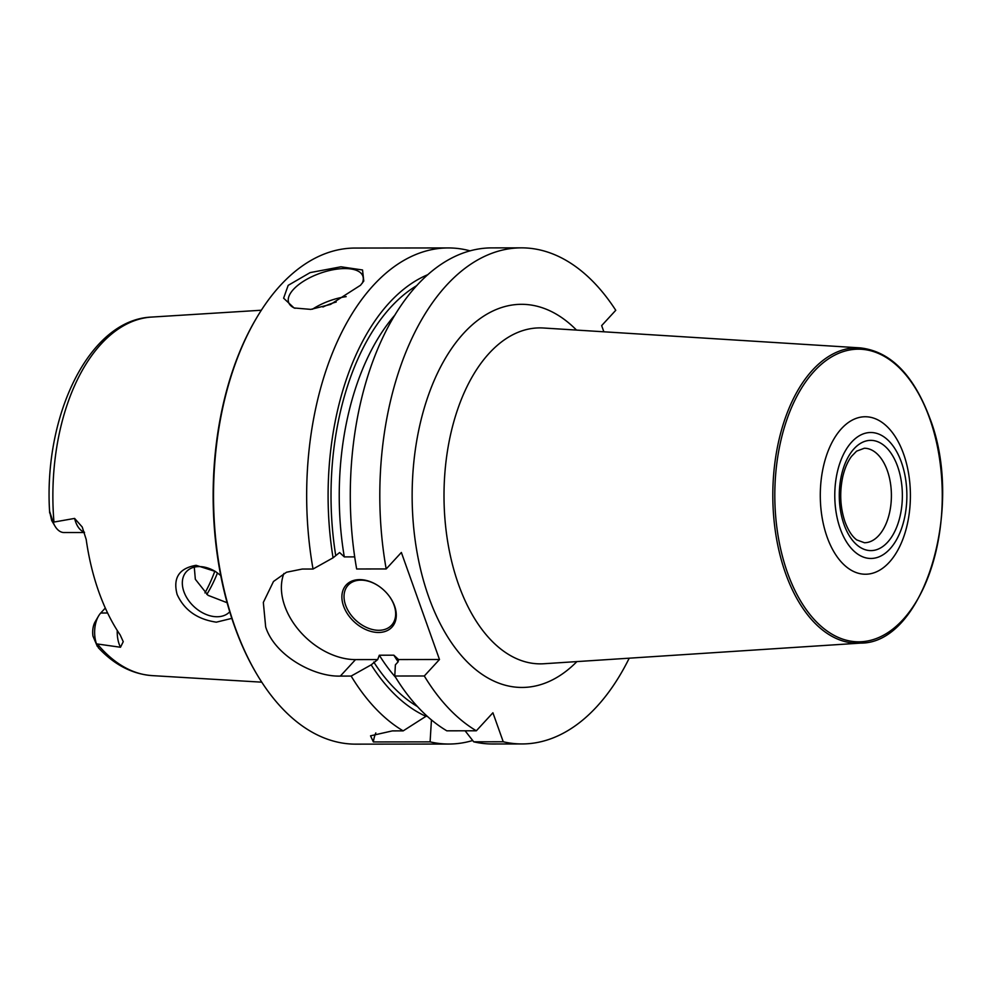 <?xml version="1.0" encoding="UTF-8"?>
<svg xmlns="http://www.w3.org/2000/svg" width="992" height="992" viewBox="0 0 992 992"><rect width="100%" height="100%" fill="white"/><g stroke="black" fill="none" stroke-linecap="round" stroke-linejoin="round"><path stroke-width="1.49" d="M398.635 659.655L397.966 662.011L395.386 664.814L394.779 676.011L424.303 675.986L439.481 659.506L401.363 552.47L386.186 568.949A248.05 141.918 89.9 0 1 521.457 247.851A248.05 141.918 89.9 0 1 615.759 310.298L601.66 325.612L603.855 331.799M522.052 743.95L492.528 743.988A248.05 141.918 89.9 0 1 473.717 741.818L503.242 741.78A248.05 141.918 89.9 0 0 522.052 743.95A248.05 141.918 89.9 0 0 629.213 658.192M503.242 741.78L492.912 712.777L476.334 730.794A248.05 141.918 89.9 0 1 424.303 675.986M398.152 661.813A216.554 123.901 -90.1 0 1 393.849 655.191L398.548 659.556L439.481 659.506M393.849 655.191L379.316 655.216L377.704 659.581L371.169 664.851L351.143 676.073A248.05 141.918 89.9 0 0 403.174 730.881L426.721 715.827M283.898 573.475A62.992 43.908 -137.4 0 0 298.518 629.759A62.992 43.908 -137.4 0 0 355.52 659.606L377.704 659.581M355.52 659.606L340.343 676.085C313.708 677.052 274.486 655.266 265.67 626.919L263.326 602.429L273.494 581.473L286.502 572.235L302.238 569.048L313.038 569.036L333.064 557.814L339.599 552.544L344.298 556.896A216.554 123.901 -90.1 0 1 395.101 314.836M354.702 556.884L344.298 556.896M378.485 632.474A31.099 21.675 42.6 0 1 343.567 606.075A31.099 21.675 42.6 0 1 359.662 579.626A31.099 21.675 42.6 0 1 377.989 585.602A31.099 21.675 42.6 0 1 388.715 595.473A31.099 21.675 42.6 0 1 378.485 632.474M521.457 247.851L491.933 247.888A248.05 141.918 89.9 0 0 356.661 568.986L386.186 568.949M340.343 676.085L351.143 676.073M427.974 274.61A227.552 130.2 89.9 0 0 333.064 557.814M371.169 664.851A227.552 130.2 89.9 0 0 426.176 716.422M375.807 732.927A62.992 43.908 -137.4 0 0 373.364 741.942L430.094 741.867L431.446 719.932M430.094 741.867A248.05 141.918 89.9 0 0 448.892 744.037A248.05 141.918 89.9 0 0 472.676 740.503M470.121 250.864A248.05 141.918 89.9 0 0 448.31 247.938A248.05 141.918 89.9 0 0 313.038 569.036M394.779 676.011A248.05 141.918 89.9 0 0 446.809 730.819L476.334 730.794M448.892 744.037L355.756 744.149A248.05 141.918 -90.1 0 1 256.668 673.94A248.05 141.918 -90.1 0 1 234.992 626.956A248.05 141.918 89.9 0 1 256.246 318.494A248.05 141.918 89.9 0 1 355.161 248.05L448.31 247.938M373.364 741.942L370.537 735.828L392.373 730.893L403.174 730.881M473.717 741.818L465.112 730.806M360.505 285.274L330.534 304.42L310.818 309.392L294.066 307.966L283.613 298.183L288.176 285.361L310.136 272.602L340.975 266.798L362.539 269.973L363.779 281.071L360.505 285.274M295.083 308.289A39.37 17.013 -19.6 0 1 288.672 302.548A39.37 17.013 -19.6 0 1 293.471 289.379A39.37 17.013 160.4 0 1 332.89 269.787A39.37 17.013 160.4 0 1 362.861 276.123A39.37 17.013 160.4 0 1 362.216 283.278M312.468 309.206A39.37 17.013 160.4 0 1 346.171 296.633M322.908 307.012A37.014 15.996 160.4 0 1 336.214 302.002M256.246 318.494L255.576 319.622A246.475 141.013 89.9 0 0 234.472 626.126A246.475 141.013 -90.1 0 0 255.998 672.812L256.668 673.94M231.818 618.376L216.343 622.17C197.309 619.343 184.239 610.105 177.122 594.444C172.782 577.952 179.106 568.242 196.094 565.316L215.376 571.466L220.732 575.509M84.506 532.518L64.034 532.543A22.68 12.97 -90.1 0 1 54.982 526.12L51.658 520.49L49.6 511.277L53.134 522.201L74.611 518.419L82.237 527.037L86.18 539.4A181.3 103.726 89.9 0 0 98.853 591.939A181.3 103.726 89.9 0 0 120.23 635.029L123.244 641.688L120.491 647.255L96.46 643.858L98.716 648.123M215.996 571.876A29.524 20.584 -137.4 0 0 199.194 566.581A29.524 20.584 -137.4 0 0 186.409 571.665A29.524 20.584 -137.4 0 0 188.009 599.664A29.524 20.584 -137.4 0 0 217.062 616.751A29.524 20.584 -137.4 0 0 229.735 611.791M194.283 567.151L195.337 579.278L208.06 595.336L227.118 602.727M206.807 594.419A133.87 76.595 89.9 0 0 217.484 572.917M97.352 646.462L92.975 636.132A14.806 8.469 89.9 0 1 95.22 621.686L98.53 616.044A22.68 12.97 89.9 0 0 96.46 643.858M204.96 592.906A138.409 79.186 89.9 0 0 214.83 571.169M105.313 608.059L100.738 613.019A22.68 12.97 89.9 0 0 98.53 616.044M54.982 526.12A22.68 12.97 -90.1 0 1 53.134 522.201M840.236 528.724A62.992 36.047 89.9 0 0 889.886 548.998A62.992 36.047 89.9 0 0 901.418 462.26A62.992 36.047 -90.1 0 0 851.768 441.973A62.992 36.047 -90.1 0 0 840.236 528.724M827.105 537.032A78.74 45.049 89.9 0 0 889.167 562.39A78.74 45.049 89.9 0 0 903.588 453.952A78.74 45.049 -90.1 0 0 841.526 428.594A78.74 45.049 -90.1 0 0 827.105 537.032M388.604 595.324A29.524 20.584 -137.4 0 1 391.567 625.22A29.524 20.584 -137.4 0 1 378.77 630.304A29.524 20.584 42.6 0 1 349.717 613.217A29.524 20.584 42.6 0 1 348.118 585.218A29.524 20.584 42.6 0 1 360.902 580.134A29.524 20.584 -137.4 0 1 378.138 585.702M576.513 330.076A191.58 109.616 89.9 0 0 442.94 362.564A191.58 109.616 89.9 0 0 428.718 596.961A191.58 109.616 89.9 0 0 576.91 661.59M335.643 555.012A222.456 127.274 -90.1 0 1 416.913 285.51M395.535 677.263A216.554 123.901 -90.1 0 1 379.316 655.216M417.421 706.54A222.456 127.274 -90.1 0 1 373.748 662.048M261.764 682.174L152.136 675.614A179.378 102.635 -90.1 0 1 97.452 644.106M49.687 513.013C43.102 415.648 89.305 319.399 151.702 317.068A179.378 102.635 89.9 0 0 53.952 521.953M117.267 630.515A22.68 12.97 89.9 0 0 120.491 647.255M100.738 613.019L107.607 613.006M84.382 532.171A22.68 12.97 -90.1 0 1 74.611 518.419M864.317 448.248A47.244 27.032 -90.1 0 1 887.319 470.568A47.244 27.032 89.9 0 1 888.014 518.444A47.244 27.032 89.9 0 1 864.429 542.736L856.803 539.933C852.227 536.635 848.296 530.633 845.023 521.928C840.137 507.383 839.418 492.144 842.878 476.21C844.911 467.926 847.8 461.28 851.582 456.295L856.58 451.162L864.317 448.248M844.056 524.57A55.118 31.533 89.9 0 0 887.505 542.314A55.118 31.533 89.9 0 0 897.599 466.414A55.118 31.533 89.9 0 0 854.149 448.657A55.118 31.533 89.9 0 0 844.056 524.57M787.474 572.694A146.332 83.725 -90.1 0 1 814.271 371.182A146.332 83.725 -90.1 0 1 929.603 418.302A146.332 83.725 89.9 0 1 902.807 619.814A146.332 83.725 89.9 0 1 787.474 572.694M860.238 347.882A147.721 84.518 -90.1 0 0 784.151 421.402A147.721 84.518 -90.1 0 0 785.59 573.426A147.721 84.518 89.9 0 0 860.585 643.114C923.899 643.721 964.906 507.631 929.715 417.88C913.434 374.629 890.283 351.292 860.238 347.882L543.43 328.005A167.983 96.112 -90.1 0 0 456.903 411.606A167.983 96.112 -90.1 0 0 458.54 584.499A167.983 96.112 89.9 0 0 543.827 663.747L860.585 643.114M151.702 317.068L261.318 310.236M152.136 675.614C132.246 674.101 114.316 664.801 98.332 647.714"/></g></svg>
